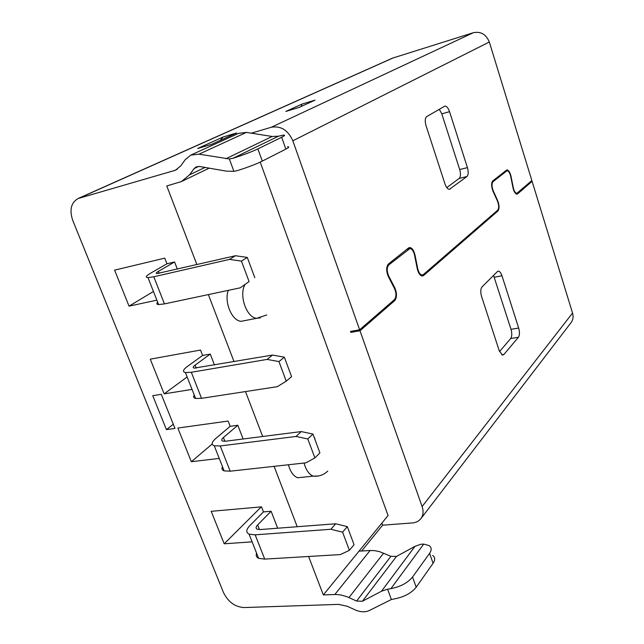 <?xml version="1.0" encoding="UTF-8"?>
<svg xmlns="http://www.w3.org/2000/svg" width="644" height="644" viewBox="0 0 644 644"><rect width="100%" height="100%" fill="white"/><g stroke="black" fill="none" stroke-linecap="round" stroke-linejoin="round"><path stroke-width="0.97" d="M387.551 265.143L388.831 264.877C386.746 267.485 386.722 271.253 388.751 276.155L394.764 287.739C397.05 293.229 397.026 297.52 394.7 300.627L359.988 330.766L422.118 506.538L572.54 313.048C573.611 316.88 573.007 320.229 570.713 323.079L421.176 518.291M388.831 264.877L409.97 248.504C412.047 248.898 413.561 251.088 414.535 255.072L417.264 268.709L417.723 268.62C418.656 272.484 420.113 274.626 422.086 275.052L423.325 274.602L497.707 210.169C499.068 208.205 498.987 205.178 497.466 201.097L492.99 191.188C491.243 186.494 491.155 183.073 492.724 180.932L506.925 169.871C508.68 170.153 510.056 172.334 511.038 176.424L510.724 176.496M492.032 181.954L492.974 181.729C491.597 183.612 491.67 186.623 493.207 190.753L497.683 200.654C499.406 205.291 499.503 208.728 497.957 210.958L423.631 275.503L422.214 276.018C419.977 275.535 418.318 273.096 417.264 268.709M492.974 181.729L507.094 170.668C508.639 170.926 509.847 172.842 510.716 176.44L512.978 187.718C513.936 191.703 515.264 193.852 516.955 194.158L516.577 194.11M572.54 313.048L532.089 181.318L517.639 193.868M518.412 337.271C519.7 335.202 519.797 332.135 518.678 328.054L501.974 275.769C500.992 272.919 499.816 271.382 498.44 271.164L497.385 271.607L481.994 286.926C480.521 288.947 480.376 292.118 481.567 296.457L499.229 350.747L502.497 355.086L503.914 354.474L518.412 337.271L510.716 338.502C512.02 336.442 512.117 333.375 511.006 329.317L493.554 275.423M196.895 264.636L166.78 185.955L181.423 181.568L189.513 174.854L194.085 168.607L196.195 166.868L199.568 166.482L226.382 171.143L233.909 171.352L229.344 158.939L199.004 154.174L190.801 155.091L185.303 159.591L180.771 165.87L175.514 170.217L78.085 198.529L392.421 58.169L473.348 32.707C480.827 31.226 486.148 34.333 489.311 42.013L531.864 180.578L516.802 193.361C515.313 193.087 514.145 191.204 513.3 187.694L511.038 176.424M417.723 268.62L414.994 255L414.535 255.096M489.311 42.013L292.835 140.786L359.634 329.776L394.37 299.685C396.422 296.948 396.446 293.173 394.434 288.335L388.413 276.743C386.102 271.164 386.134 266.89 388.509 263.919L408.513 247.988L409.817 247.529C412.168 247.972 413.899 250.46 414.994 255M466.94 176.528C468.438 174.894 468.599 171.924 467.423 167.625L449.552 111.686C448.224 107.959 446.678 106.091 444.907 106.083L426.714 116.572C425.008 118.093 424.782 121.153 426.046 125.733L444.996 183.991C446.228 187.428 447.693 189.207 449.391 189.328L466.94 176.528L459.18 178.42C460.693 176.786 460.863 173.824 459.687 169.541L441.792 113.843L439.272 109.263M446.767 187.597L459.18 178.42M499.527 351.584L510.716 338.502M361.646 551.014L382.608 525.19L413.883 522.815L417.57 521.551L420.46 519.225C423.221 515.82 423.768 511.594 422.118 506.538M532.089 181.318L530.616 181.664M78.085 198.529C71.009 202.675 69.246 210.008 72.78 220.506L223.46 592.488C228.105 601.89 234.931 606.914 243.931 607.558L338.615 604.378L347.406 606.326L354.997 609.82C360.471 612.227 365.301 612.428 369.495 610.432L391.383 599.5L387.591 589.188L381.53 591.2L362.395 601.263L356.591 601.045L346.915 596.69L340.765 594.927L335.814 594.468L323.328 594.935L308.605 556.48M251.297 133.187L271.301 127.254C280.848 125.628 288.029 130.136 292.835 140.786M301.891 104.135L315.053 100.134L299.194 107.395L285.831 111.444L301.891 104.135L301.167 106.493M223.033 137.043L236.614 132.978L211.49 144.369L197.644 148.49L223.033 137.043L220.337 140.36M382.608 525.19L381.86 523.129M334.856 594.484L370.099 550.499L358.998 551.175L388.058 515.53L260.224 162.111M359.634 329.776L350.545 331.386L350.899 332.376L352.445 331.048M359.988 330.766L350.899 332.376M297.214 526.72L274.103 466.345M262.68 436.495L245.485 391.568M234.038 361.662L208.358 294.59M243.126 438.991L237.813 425.265L230.166 426.304L228.129 421.063L177.849 428.043L191.34 461.716L219.242 458.415M177.358 269.144L174.58 261.971L166.949 263.766L164.759 258.147L114.608 270.134L129.033 306.15L156.87 300.16M214.484 365.019L210.25 354.095L202.61 355.456L200.509 350.054L150.269 359.167L164.164 393.862L192.041 389.403M166.426 429.62L174.983 428.437L161.29 394.321L152.749 395.682L166.426 429.62L173.3 424.251M277.677 528.217L271.108 511.239L263.468 511.899L261.504 506.852L211.2 511.32L224.209 543.794L252.118 541.846M271.108 511.239L257.632 524.932C255.749 526.945 255.62 528.37 257.246 529.199L260.337 529.537L335.685 523.781L347.333 526.631L354.047 544.703L349.37 550.338L340.386 554.581L264.708 559.113L258.606 558.316C256.409 557.253 255.74 555.547 256.594 553.204M349.37 550.338L342.584 532.153L330.879 529.263L255.169 534.834L249.099 534.174C245.791 532.483 246.056 529.61 249.904 525.544L263.468 511.899M347.333 526.631L342.584 532.153M222.494 466.683C221.48 468.719 222.035 470.12 224.152 470.885L230.174 471.191L305.932 462.827L314.884 457.908L319.915 452.869L312.928 434.048L307.816 438.966L296.031 436.455L301.207 431.577L312.928 434.048M314.884 457.908L307.816 438.966M194.255 395.022C193.103 396.784 193.554 397.928 195.599 398.443L201.548 398.33L277.331 386.674L286.25 381.176L291.595 376.643L284.358 357.195L278.941 361.59L267.099 359.408L272.581 355.053L284.358 357.195M286.25 381.176L278.941 361.59M249.075 281.557L240.22 287.828L249.075 281.557L241.452 261.118L229.538 259.395L235.438 255.74L247.288 257.431L241.452 261.118M247.288 257.431L254.831 277.725M335.685 523.781L330.879 529.263M195.599 398.443L185.392 372.538C182.349 371.765 183.009 369.745 187.364 366.476L202.61 355.456M224.152 470.885L214.259 445.785C211.095 444.593 211.57 442.17 215.692 438.54L230.166 426.304M240.22 287.828L164.462 303.904L158.609 304.58L147.983 277.612C145.109 277.403 146.003 275.922 150.672 273.153L166.949 263.766M158.609 304.58C156.661 304.403 156.347 303.614 157.675 302.213M147.983 277.612L153.803 276.775L229.538 259.395M174.58 261.971L158.384 271.366C156.098 272.734 155.655 273.467 157.072 273.563L235.438 255.74M153.441 291.474L129.033 306.15M261.295 506.868L224.209 543.794M212.214 444.006L191.34 461.716M187.13 376.957L164.164 393.862M185.392 372.538L191.316 372.272L267.099 359.408M210.25 354.095L195.084 365.14C192.95 366.75 192.628 367.748 194.126 368.135L272.581 355.053M214.259 445.785L220.256 445.954L296.031 436.455M237.813 425.265L223.42 437.534C221.407 439.337 221.174 440.528 222.727 441.124L225.778 441.204L301.207 431.577M190.801 155.091L238.513 133.364L246.402 132.414L272.138 136.472L278.474 136.19L232.959 158.287C243.102 155.067 251.418 151.936 257.882 148.901L281.645 137.269C284.833 135.683 285.437 134.966 283.457 135.135L278.474 136.19M381.53 591.2L414.969 546.337L420.814 544.277L423.712 544.083L429.17 545.645C431.689 547.464 431.818 550.04 429.564 553.365L433.082 563.275C435.32 559.91 435.175 557.302 432.647 555.434M414.969 546.337L396.479 556.424L362.395 601.263M370.099 550.499L374.808 550.66L379.694 551.699L390.9 556.336L396.479 556.424M287.594 146.792C289.591 146.687 289.011 147.46 285.847 149.102L262.293 161.113C255.877 164.236 247.602 167.392 237.467 170.571L233.909 171.352M229.344 158.939L232.959 158.287M323.328 594.935L358.998 551.175M288.432 464.759C290.291 471.666 293.342 475.996 297.576 477.759L303.493 477.148M228.306 290.355C223.903 301.795 231.84 320.841 241.081 321.324L245.694 320.43M387.591 589.188L390.908 588.64C400.528 586.724 407.733 582.86 412.53 577.04L429.564 553.365M433.082 563.275L416.201 587.207C411.444 593.084 404.263 596.964 394.659 598.856L391.383 599.5M450.228 189.014L449.005 189.312M467.423 167.625L459.687 169.541M449.552 111.686L441.792 113.843M503.914 354.474L501.765 354.804M518.678 328.054L511.006 329.317M501.974 275.769L494.278 277.234M79.389 198.062L393.436 57.783M473.348 32.707L271.301 127.254M177.374 169.179L173.808 170.837M264.708 559.113L255.169 534.834M164.462 303.904L153.803 276.775M159.149 273.33L158.384 271.366M504.807 171.312L506.546 170.893M497.957 210.958L496.387 211.304M423.631 275.503L421.635 275.898M406.823 249.341L408.827 248.914M388.179 276.268L388.751 276.155M394.764 287.739L394.176 287.86M394.7 300.627L392.888 300.973M201.548 398.33L191.316 372.272M196.251 368.127L195.084 365.14M230.174 471.191L220.256 445.954M224.893 441.285L223.42 437.534M259.443 529.569L257.632 524.932M281.645 137.269L285.847 149.102M262.293 161.113L257.882 148.901M272.138 136.472L225.931 158.722M199.004 154.174L246.402 132.414M198.755 166.393L194.085 168.607M189.513 174.854L204.993 167.424M348.959 597.552L383.623 553.148M390.9 556.336L356.591 601.045M390.908 588.64L423.712 544.083M416.201 587.207L412.53 577.04M304.089 463.028C305.956 469.999 308.991 474.37 313.185 476.149L318.168 476.013M314.988 438.226L314.425 438.081M244.897 284.704C238.763 295.435 246.684 317.814 256.682 318.305L260.442 317.814M498.44 271.164L497.852 271.285M258.606 558.316L249.099 534.174M504.976 171.183L506.804 170.74M407.097 249.123L409.214 248.665M409.817 247.529L408.956 247.715M420.629 275.342L422.086 275.052M515.715 193.611L516.802 193.361M181.423 181.568L209.171 168.148M297.576 477.759L313.185 476.149C318.861 476.641 323.715 474.95 327.756 471.07M241.081 321.324L256.682 318.305L266.729 314.98"/></g></svg>
